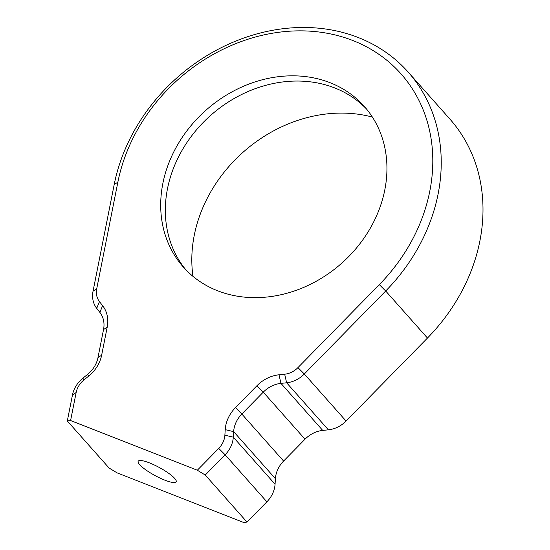 <?xml version="1.0" encoding="UTF-8"?>
<svg xmlns="http://www.w3.org/2000/svg" width="550" height="550" viewBox="0 0 550 550"><rect width="100%" height="100%" fill="white"/><g stroke="black" fill="none" stroke-linecap="round" stroke-linejoin="round"><path stroke-width="0.82" d="M164.821 480.15A21.581 4.565 -151.6 0 0 176.151 481.793A21.581 4.565 -151.6 0 0 168.513 473.172A21.581 4.565 -151.6 0 0 149.504 462.901A21.581 4.565 -151.6 0 0 138.181 461.257A21.581 4.565 -151.6 0 0 145.812 469.879A21.581 4.565 -151.6 0 0 164.821 480.15M67.313 420.97L109.072 468.016L116.992 472.821L243.739 522.5L247.012 522.081L266.881 501.82A26.159 22.11 -41.6 0 0 271.872 495.076A26.159 22.11 -41.6 0 0 275.069 484.213L275.406 478.672A26.159 22.11 138.4 0 1 278.603 467.809A26.159 22.11 138.4 0 1 283.594 461.065L305.03 439.203A26.159 22.11 138.4 0 1 322.719 430.416L328.391 429.825A26.159 22.11 -41.6 0 0 346.081 421.046L427.46 338.051A176.584 149.263 -41.6 0 0 461.147 292.531A176.584 149.263 -41.6 0 0 449.955 119.151L408.196 72.112A176.584 149.263 138.4 0 1 419.382 245.492A176.584 149.263 138.4 0 1 385.694 291.005L304.322 374A26.159 22.11 138.4 0 1 286.626 382.786L280.961 383.377A26.159 22.11 -41.6 0 0 263.264 392.157L241.828 414.026A26.159 22.11 -41.6 0 0 236.837 420.764A26.159 22.11 -41.6 0 0 233.647 431.633L233.303 437.168A26.159 22.11 138.4 0 1 230.113 448.03A26.159 22.11 138.4 0 1 225.122 454.774L205.253 475.035L197.333 470.229L70.593 420.551L67.313 420.97L72.476 394.941A26.159 22.11 138.4 0 1 75.247 387.331A26.159 22.11 138.4 0 1 82.864 378.201L87.581 374.378A26.159 22.11 -41.6 0 0 95.198 365.248A26.159 22.11 -41.6 0 0 97.969 357.638L103.537 329.553A26.159 22.11 -41.6 0 0 99.873 312.393L96.718 308.344A26.159 22.11 138.4 0 1 93.046 291.184L114.187 184.58A176.584 149.263 138.4 0 1 132.894 133.196A176.584 149.263 138.4 0 1 408.196 72.112M197.333 470.229L218.742 448.394A19.621 16.582 -41.6 0 0 224.881 435.194L225.218 429.653A32.698 27.638 138.4 0 1 235.448 407.646L256.884 385.784A32.698 27.638 138.4 0 1 279.001 374.797L284.673 374.206A19.621 16.582 -41.6 0 0 297.942 367.62L379.321 284.625A170.046 143.729 -41.6 0 0 411.757 240.797A170.046 143.729 -41.6 0 0 352.866 40.528A170.046 143.729 -41.6 0 0 135.877 132.66A170.046 143.729 -41.6 0 0 117.865 182.146L96.724 288.75A19.621 16.582 -41.6 0 0 99.474 301.62L102.637 305.669A32.698 27.638 138.4 0 1 107.216 327.113L101.647 355.197A32.698 27.638 138.4 0 1 98.182 364.712A32.698 27.638 138.4 0 1 88.66 376.124L83.944 379.947A19.621 16.582 -41.6 0 0 78.231 386.794A19.621 16.582 -41.6 0 0 76.154 392.507L70.593 420.551M371.972 225.197A120.993 102.272 138.4 0 1 183.336 267.053A120.993 102.272 138.4 0 1 175.67 148.259A120.993 102.272 138.4 0 1 364.299 106.404A120.993 102.272 138.4 0 1 371.972 225.197M185.708 269.624A120.993 102.272 138.4 0 1 180.311 153.484A120.993 102.272 138.4 0 1 366.568 109.065M192.981 276.354A137.342 116.091 138.4 0 1 208.808 195.326A137.342 116.091 138.4 0 1 372.398 117.081M247.012 522.081L205.253 475.035M76.154 392.507L72.476 394.941M101.647 355.197L97.969 357.638M117.865 182.146L114.187 184.58M235.448 407.646L241.828 414.026L283.594 461.065M266.881 501.82L225.122 454.774L218.742 448.394M427.46 338.051L385.694 291.005L379.321 284.625M297.942 367.62L304.322 374L346.081 421.046M328.391 429.825L286.626 382.786L284.673 374.206M279.001 374.797L280.961 383.377L322.719 430.416M305.03 439.203L263.264 392.157L256.884 385.784M275.406 478.672L233.647 431.633L225.218 429.653M224.881 435.194L233.303 437.168L275.069 484.213M96.724 288.75L93.046 291.184M99.474 301.62L96.718 308.344M102.637 305.669L99.873 312.393M107.216 327.113L103.537 329.553M88.66 376.124L87.581 374.378M83.944 379.947L82.864 378.201"/></g></svg>

